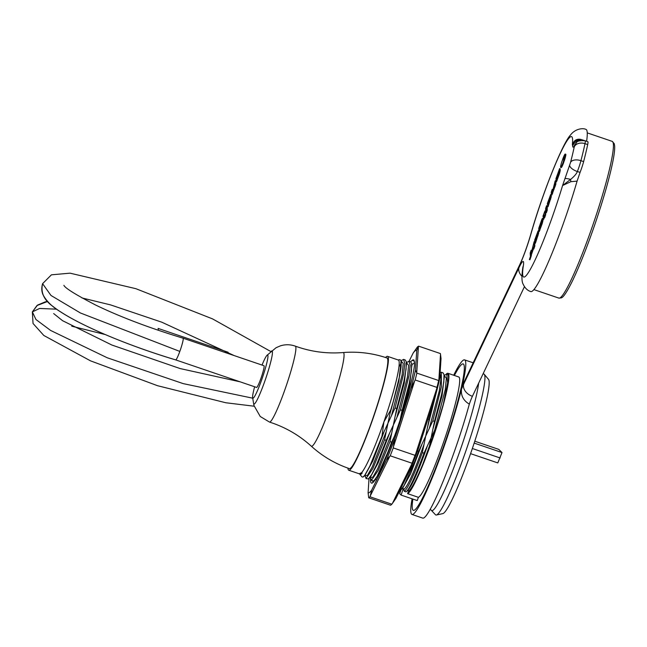 <?xml version="1.0" encoding="UTF-8"?>
<svg xmlns="http://www.w3.org/2000/svg" width="647" height="647" viewBox="0 0 647 647"><rect width="100%" height="100%" fill="white"/><g stroke="black" fill="none" stroke-linecap="round" stroke-linejoin="round"><path stroke-width="0.97" d="M482.977 374.039L483.39 373.974A74.47 7.788 108.8 0 1 484.182 374.217A74.47 7.788 108.8 0 1 484.255 374.298L488.525 379.377A71.033 7.424 108.8 0 1 472.27 448.735A71.033 7.424 108.8 0 1 442.839 513.605L436.361 515.02A74.47 7.788 108.8 0 1 435.504 514.786A74.47 7.788 108.8 0 1 435.471 514.753L431.379 510.362A71.631 7.489 -71.2 0 0 431.412 510.394A71.631 7.489 -71.2 0 0 460.737 448.638A71.631 7.489 -71.2 0 0 478.643 383.161M347.916 468.121A60.155 6.284 -71.2 0 0 348.773 470.24A60.155 6.284 -71.2 0 0 373.117 418.197A60.155 6.284 -71.2 0 0 387.537 356.351A60.155 6.284 -71.2 0 0 385.563 357.508M402.288 488.598L403.332 488.566L404.335 491.316L405.993 491.882L407.974 490.216M401.003 489.795L399.66 493.669L401.083 495.068L403.34 488.55M403.954 489.375C407.869 486.075 414.557 471.048 424.036 444.303L425.702 436.102L418.593 451.363L417.509 450.991M405.993 491.882C409.389 489.358 415.39 476.459 423.987 453.191L422.329 452.633L424.036 444.311M422.329 452.625C413.732 475.893 407.731 488.792 404.335 491.316M429.43 446.139L431.096 437.938L437.162 424.772L422.709 464.473A60.721 6.349 108.8 0 1 408.548 490.919L407.602 493.653L418.391 497.325L417.258 500.576L401.083 495.068M427.95 419.183L429.082 419.563L425.702 436.102L432.811 420.841L434.477 421.399L431.096 437.938L423.987 453.191M427.562 445.508C418.083 472.253 411.395 487.272 407.489 490.563L409.357 491.194M348.773 470.24L359.562 473.911A60.155 6.284 -71.2 0 0 383.906 421.868A60.155 6.284 -71.2 0 0 398.326 360.023L387.537 356.351M412.891 499.088A77.341 8.088 -71.2 0 0 412.996 510.151A77.341 8.088 -71.2 0 0 413.352 510.37A77.341 8.088 -71.2 0 0 445.92 439.766A77.341 8.088 -71.2 0 0 463.187 363.946A77.341 8.088 -71.2 0 0 454.404 375.478M418.391 497.325A63.592 6.648 -71.2 0 0 445.427 436.741A63.592 6.648 -71.2 0 0 458.755 376.966L447.975 373.295A63.592 6.648 -71.2 0 0 446.349 374.031M484.255 374.298A74.47 7.788 108.8 0 1 467.215 447.012A74.47 7.788 108.8 0 1 436.361 515.02M386.235 440.348L384.577 439.782L387.949 423.251L395.058 407.99L396.716 408.548L393.344 425.087L386.235 440.34M394.476 436.183L391.621 442.184L389.971 441.618L393.344 425.087L400.453 409.826L402.111 410.384L400.056 420.186M390.723 409.996L387.949 423.251L381.965 436.248L383.906 421.868L390.731 409.996L393.222 401.625L399.806 375.309L401.1 366.881L401.197 361.762M443.341 404.116A62.444 6.527 -71.2 0 0 447.603 374.378L446.729 374.079L447.643 382.684L443.332 404.124L437.162 424.772M422.709 464.465L428.767 449.01M407.602 493.653A63.592 6.648 -71.2 0 0 434.638 433.069A63.592 6.648 -71.2 0 0 447.975 373.295M360.031 474.591L359.772 474.057L360.031 474.591C360.225 475.416 365.126 470.87 359.287 473.733M381.965 436.248L369.793 466.212L364.754 475.286L363.04 477.057L362.102 476.96M444.166 375.454L446.729 374.087M396.716 408.556L403.801 381.738L406.065 369.235L406.267 361.738L405.232 359.975L403.582 359.392L404.787 363.517L403.607 373.869L395.058 407.99M401.366 363.024L398.964 366.736M400.994 360.8L403.574 359.408M384.577 439.782L372.907 468.444L366.04 478.521L365.143 475.893M366.04 478.537L368.386 478.958L371.702 474.526L376.586 464.627L386.17 440.51M402.111 410.392L409.195 383.574L411.46 371.055L411.646 363.59L410.627 361.794L408.977 361.228L410.174 365.353L409.001 375.705L400.453 409.826M406.429 362.595L408.969 361.244M389.963 441.626L378.309 470.256L371.435 480.365L370.496 477.429M371.435 480.373L373.093 480.939L374.192 480.462L377.08 476.402L387.933 452.035L391.621 442.184M411.807 364.447L414.598 363.193M429.074 419.571L435.674 394.921M405.62 478.715L403.93 482.152M400.016 490.102L401.148 489.674L404.06 485.557L414.897 461.222L418.593 451.363M434.469 421.407L441.553 394.589L443.826 382.07L444.004 374.613L442.993 372.818M440.122 372.502L441.335 372.251L441.375 386.696L432.811 420.841M401.019 360.905L403.227 363.444L402.127 374.831L391.484 415.673M386.283 431.46L372.227 466.964L367.407 475.408L364.536 475.747M406.453 362.716L408.621 365.337L407.505 376.748L396.878 417.509M391.678 433.296L377.694 468.654L372.85 477.187L369.93 477.583M440.049 373.659L440.995 378.875L439.281 390.893L429.244 428.524M444.182 375.559L446.365 378.163L445.282 389.518L434.63 430.36M401.075 361.147L398.884 381.107L389.664 414.881M444.004 374.613L444.36 376.489L442.022 395.827L432.835 429.495M399.45 359.7L400.647 360.047L401.116 361.317M530.322 257.183L529.942 258.137L530.322 257.183M530.483 256.891L529.828 258.46L530.459 256.883M564.095 161.038A7.732 0.809 108.8 0 1 563.658 162.64A7.044 0.736 108.8 0 1 561.216 167.573L560.674 167.395A7.044 0.736 -71.2 0 0 563.116 162.454A7.732 0.809 -71.2 0 0 563.917 157.795A7.732 0.809 -71.2 0 0 561.968 161.321A7.044 0.736 -71.2 0 0 560.674 167.395M563.658 162.64L563.116 162.454M557.18 177.763L558.126 173.72L555.854 180.27L555.943 181.678L556.606 180.262L558.862 173.736L559.615 168.592L555.919 178.742L558.636 172.062L557.18 177.763M558.587 173.647L558.126 173.72M560.092 168.818L560.262 170.59L559.404 173.914L556.46 181.799M555.175 180.901L555.708 181.087L555.854 184.169L554.851 187.072L554.309 186.886L555.312 183.983L555.175 180.901L552.724 190.639L552.36 191.342L552.263 189.296L551.252 192.232L551.39 194.796L554.309 186.886M555.854 184.169L555.312 183.983M554.754 187.032L551.907 194.909M552.845 190.283L552.263 189.296M551.098 194.796L551.276 196.745L548.017 206.789L547.483 206.611L550.079 199.106L550.646 194.642L547.289 203.676L549.626 197.982L547.483 206.611M549.626 199.527L547.863 204.622L547.322 204.436M562.631 159.785L562.51 159.744A8.678 0.906 108.8 0 1 564.224 156.898A8.678 0.906 108.8 0 1 563.666 160.893A7.044 0.736 -71.2 0 0 565.219 154.051A7.044 0.736 -71.2 0 0 562.51 159.744M565.219 154.051L565.753 154.237A7.044 0.736 108.8 0 1 564.208 161.079L563.666 160.893M564.354 157.407A8.678 0.906 -71.2 0 0 564.063 157.844M529.553 259.051L530.702 255.719L529.553 259.051M529.383 259.552L530.872 255.217L529.383 259.552M530.872 255.217L531.413 255.403L529.933 259.746L529.392 259.56M546.772 209.127L545.761 212.03L546.772 209.127L547.338 209.927L546.796 209.749M547.338 209.927L546.335 212.831L545.793 212.645M546.61 205.641L545.599 208.536L545.744 211.618L546.747 208.714L546.61 205.641L547.144 205.819L547.289 208.9L546.747 208.714M545.445 211.116L545.696 214.667L544.677 217.618L544.135 217.432L545.154 214.48L544.968 210.89L542.987 216.098L543.981 214.294L543.132 219.155L544.087 216.397L544.135 217.432M545.696 214.667L545.154 214.48M544.313 217.497L543.674 219.341L543.132 219.155M544.054 215.621L543.561 217.044L543.019 216.858M538.458 231.294L538.636 233.235L535.384 243.288L534.843 243.102L537.439 235.605L538.005 231.141L534.648 240.166L536.994 234.473L534.843 243.102M536.986 236.018L535.223 241.113L534.689 240.935M534.107 241.727L534.648 241.913L534.843 246.014L533.807 248.998L533.265 248.82L534.301 245.836L534.107 241.727L531.591 251.667L531.276 252.338L531.171 250.219L530.192 253.034L530.338 255.622L533.209 247.502L533.265 248.82M534.843 246.014L534.301 245.836M533.427 248.877L531.179 255.322M531.745 251.214L531.171 250.219M541.676 219.875L538.676 228.537L541.393 221.856L541.45 222.892L538.611 230.065L538.7 231.472L542.477 220.198L542.372 218.387L541.676 219.875M542.849 218.613L543.019 220.384L542.162 223.708L539.218 231.586M569.659 165.074L562.575 185.535L570.622 179.397C574.277 176.421 576.517 173.808 577.35 171.536A11.46 1.197 -71.2 0 0 580.933 160.682A8.597 4.901 -165.4 0 0 570.557 162.357L569.659 165.074A8.597 3.623 21.6 0 0 577.35 171.536L580.084 172.353A11.46 1.197 -71.2 0 0 583.626 161.604A94.891 9.915 -71.2 0 0 587.686 144.58A11.46 1.197 -71.2 0 0 587.84 141.693L585.147 140.771C574.762 140.092 577.253 143.294 575.232 144.046A8.597 8.063 35.4 0 0 574.14 146.279L574.245 146.877A86.302 9.018 108.8 0 1 570.557 162.357M580.416 140.536L579.914 140.399C578.879 139.825 574.714 139.42 572.352 144.507L572.676 145.874C572.684 147.427 573.169 147.565 574.14 146.279M564.855 178.677A8.597 1.294 -162.1 0 1 570.622 179.397A11.46 2.677 -100.3 0 1 570.808 181.702L562.575 185.535A74.187 7.756 108.8 0 1 533.799 262.69A74.187 7.756 108.8 0 1 523.334 265.812A28.646 2.992 -71.2 0 0 518.91 267.818L463.6 384.326A22.912 2.394 -71.2 0 0 461.465 389.195A81.635 8.532 108.8 0 1 434.566 472.084A81.635 8.532 108.8 0 1 411.969 514.438A81.635 8.532 108.8 0 1 412.099 498.821M453.693 375.236A81.635 8.532 108.8 0 1 464.57 359.878A81.635 8.532 108.8 0 1 462.314 385.636A22.912 2.394 -71.2 0 0 464.093 382.248L519.404 265.747A28.646 2.992 -71.2 0 0 530.831 234.351A74.187 7.756 108.8 0 1 559.404 155.24A74.187 7.756 108.8 0 1 572.352 144.507C574.099 140.245 576.938 138.555 580.877 139.428A11.46 4.739 -88.6 0 1 579.914 140.399A8.597 8.274 -3.2 0 0 572.676 145.874M570.808 181.702L577.092 181.128L580.084 172.353M586.611 141.272L580.877 139.428M586.643 141.038A85.647 8.953 -71.2 0 0 585.996 129.424C582.89 127.75 575.086 128.818 570.541 134.98C562.502 143.173 542.04 194.359 530.605 234.869A11.46 4.836 -164 0 1 530.831 234.351M461.465 389.195C460.801 395.632 463.422 400.614 469.326 404.132A81.635 8.532 -71.2 0 1 442.985 481.643A81.635 8.532 -71.2 0 1 422.75 518.11L411.969 514.438M464.093 382.248A11.46 8.451 -154.6 0 1 464.53 381.002L462.314 385.636M523.334 265.812A11.46 9.778 -171.1 0 0 522.8 267.712C521.579 276.309 521.692 281.785 523.132 284.138C524.976 288.117 527.531 290.6 530.807 291.579A85.647 8.953 -71.2 0 0 577.092 181.128M524.458 286.661L472.407 396.304A11.46 1.197 -71.2 0 0 469.326 404.132M262.027 365.07A22.791 2.386 108.8 0 1 267.049 355.268L276.043 347.746L280.361 345.862C285.384 344.301 290.374 344.398 295.323 346.145A40.098 4.189 108.8 0 1 286.362 385.458A40.098 4.189 108.8 0 1 269.484 422.07C285.165 427.101 299.076 435.124 311.239 446.131A49.479 5.168 108.8 0 0 332.283 401.083A49.479 5.168 108.8 0 0 343.088 352.55C358.09 351.353 372.721 353.157 386.979 357.977A58.432 6.106 108.8 0 1 373.934 415.261A58.432 6.106 108.8 0 1 349.323 468.614C335.081 463.729 322.392 456.24 311.239 446.131A49.479 5.168 108.8 0 1 311.215 446.115M267.049 355.268A22.791 2.386 108.8 0 1 262.164 378.438A22.791 2.386 108.8 0 1 252.645 397.598A22.791 2.386 108.8 0 1 254.643 386.76M63.891 285.327C65.282 288.238 75.934 294.838 95.837 305.133C120.318 316.957 149.4 327.972 183.069 338.187L263.976 365.733A11.46 1.197 108.8 0 1 260.725 378.948A11.46 1.197 108.8 0 1 256.592 387.432L175.693 359.894A11.46 1.197 108.8 0 1 175.66 359.878M183.077 338.195A11.46 1.197 108.8 0 1 179.817 351.418A11.46 1.197 108.8 0 1 175.693 359.894C128.81 345.91 82.735 326.403 60.486 311.765C52.35 306.945 46.576 301.356 43.155 294.983C41.554 291.692 41.368 287.923 42.589 283.677L51.42 274.829L70.046 273.163L135.886 288.691L212.548 318.89L270.931 351.596M158.159 330.237A11.46 1.197 -71.2 0 0 158.119 328.417A11.46 1.197 -71.2 0 0 158.062 328.409M474.777 441.214L498.797 449.39L502.007 452.56L497.794 462.912L470.571 453.644M472.342 448.508L500.139 457.971M474.162 443.082L502.007 452.56M370.585 477.874A65.023 6.793 -71.2 0 0 372.268 483.002A65.023 6.793 -71.2 0 0 390.861 445.823A65.023 6.793 -71.2 0 0 410.319 385.685C412.746 376.206 414.161 369.041 414.573 364.196L413.999 360.055L413.045 359.805L411.937 360.557A65.023 6.793 -71.2 0 0 410.74 361.843M439.75 378.374A75.295 7.869 108.8 0 1 435.116 396.951L436.951 387.399A80.204 8.387 -71.2 0 0 438.666 380.533L439.75 378.374L441.028 358.559L440.405 353.569L418.609 346.153L416.757 350.302A75.295 7.869 -71.2 0 0 413.15 353.044L417.275 347.164A80.204 8.387 108.8 0 1 418.609 346.153M368.717 497.802L368.094 492.812A75.295 7.869 -71.2 0 0 371.702 490.07L370.052 496.791A80.204 8.387 108.8 0 1 368.717 497.802L390.513 505.226A80.204 8.387 -71.2 0 0 391.847 504.207L395.972 498.327L410.788 468.21L412.01 463.22A80.204 8.387 -71.2 0 0 415.05 455.342L419.021 446.883A75.295 7.869 108.8 0 1 410.788 468.21M416.87 373.109A80.204 8.387 108.8 0 1 415.156 379.975L410.845 388.693A75.295 7.869 -71.2 0 0 415.479 370.116L416.87 373.109L438.666 380.533M386.518 459.944A75.295 7.869 -71.2 0 0 394.751 438.626L393.255 447.926A80.204 8.387 108.8 0 1 390.214 455.803L386.518 459.944L371.702 490.07M436.685 388.782L415.641 454.065M419.021 446.883L435.116 396.951M411.775 464.085L392.397 503.455M370.052 496.791L391.847 504.207M393.255 447.926L415.05 455.342M412.01 463.22L390.214 455.803M370.286 495.934L389.656 456.556M368.094 492.812L369.025 478.44M436.951 387.399L415.156 379.975M393.53 446.535L414.565 381.261M416.741 372.526L418.415 346.63M416.757 350.302L415.479 370.116M414.557 362.005L413.659 360.525L411.937 360.557M372.882 480.867L372.834 482.088M373.165 482.322L372.413 480.705M410.845 388.693L394.751 438.626M409.098 361.269L413.15 353.044M440.526 354.152L438.86 380.056M422.159 443.705L410.538 473.919L402.555 488.404M384.399 430.853L372.777 461.068L364.795 475.553M406.575 363.379L404.27 382.992L395.082 416.644M389.793 432.689L378.212 462.823L370.23 477.357L368.774 478.667M411.896 364.924L409.656 384.836L400.444 418.569M438.577 383.55L427.416 427.748M558.693 173.024L558.248 172.878M560.181 168.851L559.639 168.665M560.262 170.59L559.72 170.404M559.404 173.914L558.862 173.736M557.14 180.448L556.606 180.262M554.172 189.037L553.63 188.851M552.627 193.485L552.085 193.307M551.187 194.828L550.646 194.642M551.276 196.745L550.734 196.559M550.613 199.292L550.079 199.106M545.534 211.14L544.992 210.962M538.547 231.319L538.005 231.141M538.636 233.235L538.094 233.057M537.981 235.783L537.439 235.605M533.144 249.742L532.61 249.564M531.543 254.376L531.001 254.19M542.938 218.646L542.396 218.46M543.019 220.384L542.477 220.198M542.162 223.708L541.62 223.522M539.897 230.243L539.355 230.057M541.45 222.819L541.005 222.673M583.626 161.604L580.933 160.682A94.891 9.915 -71.2 0 0 584.985 143.658A8.597 6.47 -168.1 0 0 574.245 146.877M587.686 144.58L584.985 143.658A11.46 1.197 -71.2 0 0 585.147 140.771M612.199 141.37A82.784 8.654 108.8 0 1 593.72 222.519A82.784 8.654 108.8 0 1 558.854 298.097L561.264 297.887C563.375 297.377 567.039 291.846 572.263 281.308C579.534 266.216 587.266 246.669 595.483 222.665C603.538 198.791 609.256 178.766 612.636 162.575C614.197 154.965 614.868 149.408 614.65 145.923L614.254 143.683L612.199 141.37L587.25 132.878M518.91 267.818A11.46 8.451 25.4 0 0 521.943 276.253M463.6 384.326A11.46 8.451 25.4 0 0 472.407 396.304M464.53 381.002L519.84 264.502A11.46 8.451 25.4 0 0 519.404 265.747M271.319 351.232A28.088 2.936 108.8 0 1 265.302 379.789A28.088 2.936 108.8 0 1 253.802 404.011A28.088 2.936 108.8 0 1 253.559 403.404L254.012 405.58L260.231 416.482L269.484 422.07M179.817 351.418L80.43 312.986L50.976 295.453L42.589 283.677C40.478 292.687 44.15 300.418 53.588 306.88C71.712 321.405 120.795 343.395 175.693 359.886M252.734 398.188L183.214 383.622L107.273 357.791L50.636 330.455L35.965 319.521L32.35 311.903L39.588 308.449L56.693 309.177M431.379 510.362L430.206 509.335M359.991 474.55L362.094 476.968M442.993 372.809L441.335 372.243M401.221 361.746L401.027 360.929M406.607 363.557L406.453 362.757M412.002 365.393L411.832 364.593M375.964 479.645L375.592 479.225M363.549 476.685L364.843 475.529M406.267 361.738L406.623 363.638M411.646 363.59L412.002 365.466M375.64 479.176L374.192 480.462M401.148 489.674L402.596 488.38M398.14 359.958L399.709 359.643M560.156 168.778L559.615 168.592M556.477 181.864L555.943 181.678M551.931 194.973L551.39 194.796M551.155 194.755L550.621 194.577M545.51 211.076L544.968 210.89M538.522 231.254L537.981 231.068M542.914 218.573L542.372 218.387M539.234 231.658L538.7 231.472M464.57 359.878L473.167 362.805M533.904 289.605L558.854 298.097M522.8 267.712L522.954 266.96M519.84 264.502C523.577 256.366 527.168 246.483 530.605 234.869M252.645 397.598L253.559 403.404M343.088 352.55C326.735 353.86 310.819 351.725 295.323 346.145M158.119 328.417L228.1 352.235M105.251 334.556L71.744 326.193M53.661 313.569L62.589 320.71L111.826 345.013L180.141 368.564L240.086 381.811M234.287 355.632L161.766 322.182L110.532 304.883L81.959 297.943M47.579 301.47L36.984 305.53L32.35 311.903L37.558 305.085L45.371 301.825L47.579 301.47M254.182 406.219L225.811 402.757L157.577 385.717L90.54 360.856L43.826 335.486L33.037 323.476L32.35 311.903"/></g></svg>
